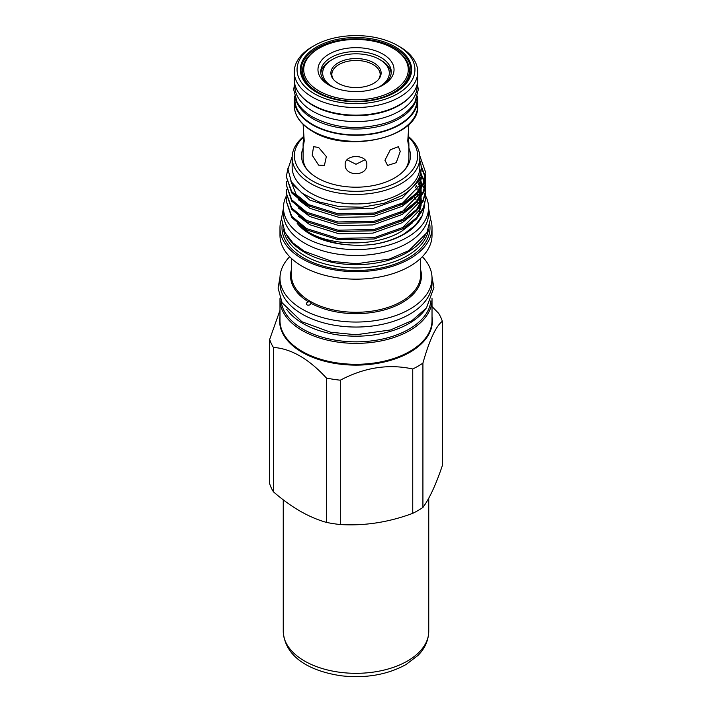 <?xml version="1.0" encoding="UTF-8"?>
<svg xmlns="http://www.w3.org/2000/svg" width="712" height="712" viewBox="0 0 712 712"><rect width="100%" height="100%" fill="white"/><g stroke="black" fill="none" stroke-linecap="round" stroke-linejoin="round"><path stroke-width="1.07" d="M294.91 97.161L294.91 99.653A61.09 35.271 0 0 0 312.808 124.591A61.09 35.271 0 0 0 379.38 132.236A61.09 35.271 0 0 0 417.09 99.653L417.09 97.161M295.605 99.048A61.09 35.271 0 0 0 312.808 118.69A61.09 35.271 0 0 0 375.064 127.261A61.09 35.271 0 0 0 416.395 99.048M294.91 84.63L294.91 86.321A61.09 35.271 0 0 0 312.808 111.259A61.09 35.271 0 0 0 379.38 118.904A61.09 35.271 0 0 0 417.09 86.321L417.09 84.63M299.903 94.385A61.09 35.271 0 0 0 312.808 105.358A61.09 35.271 0 0 0 412.097 94.385M399.646 46.698L397.679 45.568A58.945 34.034 180 0 1 397.679 93.699A58.945 34.034 180 0 1 314.321 93.699A58.945 34.034 180 0 1 314.321 45.568A58.945 34.034 180 0 1 397.679 45.568L399.646 46.698A61.721 35.636 180 0 1 417.722 71.903A61.721 35.636 180 0 1 379.621 104.824A61.721 35.636 180 0 1 312.354 97.099A61.721 35.636 180 0 1 294.279 71.903A61.721 35.636 180 0 1 312.354 46.698L314.321 45.568M417.722 71.903L417.722 79.522A61.721 35.636 180 0 1 399.646 104.717A61.721 35.636 180 0 1 312.354 104.717L312.354 104.717A61.721 35.636 180 0 1 294.279 79.522L294.279 71.903M399.646 104.717L398.862 105.171A60.609 34.995 180 0 1 313.138 105.171L312.354 104.717L313.138 105.171M302.466 77.759A53.587 30.936 180 0 1 302.653 76.166M301.398 74.262A54.975 31.737 180 0 1 302.609 70.417M305.528 83.117A54.975 31.737 180 0 1 301.025 70.541A54.975 31.737 180 0 1 334.96 41.216A54.975 31.737 180 0 1 394.875 48.096A54.975 31.737 180 0 1 410.975 70.541A54.975 31.737 180 0 1 406.472 83.117M316.671 92.338A55.616 32.111 180 0 1 305.226 82.743A55.616 32.111 180 0 1 324.458 43.183A55.616 32.111 180 0 1 395.329 46.93A55.616 32.111 180 0 1 406.774 82.743A55.616 32.111 180 0 1 316.671 92.338M409.391 70.417A54.975 31.737 180 0 1 410.602 74.262M409.347 76.166A53.587 30.936 180 0 1 409.534 77.759M302.618 78.133A53.391 30.83 180 0 1 302.609 77.474A53.391 30.83 180 0 1 302.814 74.787M409.186 74.787A53.391 30.83 180 0 1 409.391 77.474A53.391 30.83 180 0 1 409.382 78.133M333.536 79.539A24.155 13.946 180 0 1 331.845 74.413A24.155 13.946 180 0 1 338.921 64.552A24.155 13.946 180 0 1 365.247 61.535A24.155 13.946 180 0 1 380.155 74.413A24.155 13.946 180 0 1 378.464 79.539M338.236 62.798A25.116 14.498 180 0 1 370.24 61.107A25.116 14.498 180 0 1 378.926 78.979A25.116 14.498 180 0 1 373.764 83.313A25.116 14.498 180 0 1 333.074 78.979A25.116 14.498 180 0 1 338.236 62.798M377.52 87.745A33.322 19.233 0 0 0 379.558 86.659A33.322 19.233 0 0 0 379.558 59.452A33.322 19.233 0 0 0 332.442 59.452L332.442 59.452A33.322 19.233 0 0 0 334.48 87.745M331.062 60.244L332.442 59.452L331.062 60.244A35.262 20.363 0 0 0 320.818 73.274M391.182 73.274A35.262 20.363 0 0 0 380.938 60.244L379.558 59.452M330.119 85.725A35.262 20.363 180 0 1 320.738 71.903A35.262 20.363 180 0 1 342.508 53.088A35.262 20.363 180 0 1 380.938 57.503A35.262 20.363 180 0 1 391.262 71.903A35.262 20.363 180 0 1 381.881 85.725M382.896 54.103A38.039 21.965 180 0 1 382.896 85.164A38.039 21.965 180 0 1 329.104 85.164L329.104 85.164A38.039 21.965 180 0 1 329.104 54.103A38.039 21.965 180 0 1 382.896 54.103M393.754 48.745L392.971 48.291A52.288 30.189 0 0 0 319.029 48.291A52.288 30.189 0 0 0 319.029 90.976A52.288 30.189 0 0 0 392.971 90.976A52.288 30.189 0 0 0 392.971 48.291L393.754 48.745A53.391 30.83 180 0 1 409.391 70.541A53.391 30.83 180 0 1 376.434 99.021A53.391 30.83 180 0 1 318.246 92.338A53.391 30.83 180 0 1 302.609 70.541A53.391 30.83 180 0 1 318.246 48.745L319.029 48.291M309.56 87.3A53.391 30.83 180 0 1 302.609 72.09L302.609 70.541M409.391 70.541L409.391 72.09A53.391 30.83 180 0 1 402.44 87.3M303.846 134.702L303.107 143.539L303.472 145.524L304.229 140.949L303.107 124.342M303.107 143.539L303.107 158.002A52.893 30.536 0 0 0 307.014 169.527M318.602 147.446L313.574 146.69L312.203 155.207L318.602 165.131L324.405 165.442L326.345 156.595L318.602 147.446M408.893 124.342L407.771 140.949L408.519 145.524L408.893 143.539L408.154 134.702M384.952 160.253L387.595 165.442L396.219 162.701L400.269 151.416L398.426 146.69L390.354 149.751L384.952 160.253M347.082 159.791L356 164.267L364.918 159.791M345.169 164.588C344.501 176.701 367.499 176.701 366.831 164.588C367.508 153.899 344.51 153.872 345.169 164.588M303.107 148.158A54.495 31.462 0 0 0 306.249 168.584A54.495 31.462 0 0 0 394.537 177.982A54.495 31.462 0 0 0 405.751 168.584A54.495 31.462 0 0 0 408.893 148.158M303.677 136.41A63.858 36.873 0 0 0 292.142 157.548A63.858 36.873 0 0 0 331.561 191.617A63.858 36.873 0 0 0 401.159 183.625A63.858 36.873 0 0 0 419.858 157.548A63.858 36.873 0 0 0 408.323 136.41M292.142 157.548L292.142 167.071A63.858 36.873 0 0 0 331.561 201.14A63.858 36.873 0 0 0 401.159 193.148A63.858 36.873 0 0 0 419.858 167.071L419.858 157.548M419.858 160.476A65.246 37.674 180 0 1 421.246 168.21A65.246 37.674 180 0 1 416.013 182.984C412.773 187.63 408.243 191.742 402.422 195.328L384.044 203.32L362.221 207.228L339.553 206.703L318.673 201.834L301.995 193.201L291.359 181.898L287.959 169.225L292.16 156.604M303.615 136.98A61.641 35.591 0 0 0 317.712 183.625A61.641 35.591 0 0 0 399.583 180.901A61.641 35.591 0 0 0 408.385 136.98M299.823 225.499A65.246 37.674 0 0 0 308.99 232.468C332.691 246.619 377.858 246.619 402.138 230.902L412.337 222.927M416.671 217.587L419.03 213.333L421.192 204.905M421.21 201.888L420.89 199.146M420.329 196.699L419.786 195.035M419.252 193.673L418.549 192.133M417.107 189.561L415.194 186.811M402.138 228.178L419.03 210.61L420.676 205.697M421.246 200.526L421.086 197.785M420.81 195.996L420.24 193.682M419.786 192.311L419.332 191.145M418.976 190.309L418.62 189.57M417.917 188.199L416.2 185.458M298.373 216.163L309.862 224.743L339.108 233.812L372.892 233.127L402.138 222.696L412.337 214.721M416.671 209.381L419.03 205.127L421.192 196.699M421.246 195.31L421.086 189.579M421.21 193.682L420.89 190.941M420.329 188.493L419.786 186.829M419.252 185.467L417.917 182.717M398.773 221.886L402.138 219.972L419.03 202.404L420.676 197.491M421.006 195.693L421.246 192.32M420.81 187.79L420.24 185.467M419.786 184.105L418.62 181.355M298.373 207.948L309.862 216.537L339.108 225.606L372.892 224.921L402.138 214.49L412.337 206.516M416.671 201.176L419.03 196.912L421.192 188.493M421.246 187.105L421.086 181.373M421.21 185.476L420.89 182.735M420.605 181.373L419.786 178.623M398.773 213.671L402.138 211.767L419.03 194.198L420.676 189.285M421.006 187.487L421.246 184.114M420.89 180.011L420.24 177.261M298.373 199.743L309.862 208.331L339.108 217.4L372.892 216.715L402.138 206.284L412.337 198.301M416.671 192.97L419.03 188.707L421.246 178.632L421.086 173.167M421.21 177.27L420.89 174.52M398.773 205.465L402.138 203.561L419.03 185.992L421.246 175.909M290.763 180.83L296.139 194.447L310.681 206.062M293.727 185.36L309.862 200.125L339.108 209.195L372.892 208.509L402.138 198.078L419.03 180.501L421.246 168.21M286.304 201.238L291.751 217.587L306.721 229.949L337.96 239.686L374.04 239.001L405.279 227.902L416.511 219.047L423.32 209.177L425.696 198.434L423.32 207.886L416.511 217.747L405.279 226.603L374.04 237.701L337.96 238.387L306.721 228.659L291.751 216.297L286.304 201.238L286.58 197.785M419.341 179.771L420.578 181.489M421.192 182.414L422.563 184.809M422.892 185.458L424.316 188.92M424.53 189.57L425.349 193.032M425.456 193.682L425.696 197.135M286.304 193.032L291.751 209.381L306.721 221.744L337.96 231.48L374.04 230.795L405.279 219.696L416.511 210.841L423.32 200.971L425.696 190.229L423.32 199.672L416.511 209.542L405.279 218.397L374.04 229.495L337.96 230.181L306.721 220.444L291.751 208.082L286.304 193.032L286.58 189.579M425.687 189.579L425.349 186.126M425.233 185.476L424.316 182.014M424.094 181.364L421.246 175.606M421.192 174.209L424.316 180.715M424.53 181.364L425.349 184.826M425.456 185.476L425.696 188.929M286.304 184.826L291.751 201.176L306.721 213.538L337.96 223.265L374.04 222.589L405.279 211.491L416.511 202.635L423.32 192.765L425.696 182.023L423.32 191.466L416.511 201.336L405.279 210.191L374.04 221.29L337.96 221.975L306.721 212.238L291.751 199.876L286.304 184.826L286.58 181.373M425.687 181.373L425.349 177.92M425.233 177.27L421.237 167.373M421.13 165.905L425.349 176.62M425.456 177.27L425.696 180.723M286.304 176.62L291.751 192.97L306.721 205.332L337.96 215.06L374.04 214.374L405.279 203.285L416.511 194.429L423.32 184.559L425.696 173.817L423.32 183.26L416.511 193.13L405.279 201.986L374.04 213.084L337.96 213.76L306.721 204.032L291.751 191.67L286.304 176.62L288.031 168.014M308.99 232.468C326.577 243.086 347.83 247.091 372.75 244.483C384.925 242.534 395.472 238.929 404.38 233.696L415.39 225.232L422.358 215.398L424.797 205.083M372.75 244.483A68.165 39.356 0 0 0 404.202 234.168A68.165 39.356 0 0 0 421.869 216.466L422.358 215.398M416.547 194.394A64.774 37.398 180 0 1 417.837 196.548M418.54 197.945A64.774 37.398 180 0 1 418.861 198.657M419.208 199.511A64.774 37.398 180 0 1 419.68 200.829M420.107 202.315A64.774 37.398 180 0 1 420.552 204.575M420.685 204.38A64.774 37.398 0 0 0 420.285 201.727M419.902 200.206A64.774 37.398 0 0 0 419.546 199.075M419.226 198.194A64.774 37.398 0 0 0 418.852 197.295M418.193 195.889A64.774 37.398 0 0 0 417.054 193.851M417.41 96.067A61.721 35.636 180 0 1 417.722 99.653A61.721 35.636 180 0 1 379.621 132.574A61.721 35.636 180 0 1 312.354 124.849A61.721 35.636 180 0 1 294.279 99.653A61.721 35.636 180 0 1 294.59 96.067M425.669 196.005A72.553 41.883 180 0 1 428.553 207.699A72.553 41.883 180 0 1 383.768 246.397A72.553 41.883 180 0 1 304.7 237.318A72.553 41.883 180 0 1 283.447 207.699A72.553 41.883 180 0 1 286.366 195.934M428.553 207.699L428.553 213.591A72.553 41.883 180 0 1 383.768 252.288A72.553 41.883 180 0 1 304.7 243.21A72.553 41.883 180 0 1 283.447 213.591L283.447 207.699M413.966 196.904A64.774 37.398 180 0 1 415.977 199.458M417.401 201.674A64.774 37.398 180 0 1 418.442 203.632M419.065 205.047A64.774 37.398 180 0 1 419.466 206.097M419.76 206.996A64.774 37.398 180 0 1 420.044 207.984M420.641 269.875A65.459 37.798 180 0 1 402.289 302.573A65.459 37.798 180 0 1 311.01 303.303C310.316 304.967 308.999 305.51 307.05 304.932L306.48 304.371M307.05 304.932C305.857 303.695 306.32 302.662 308.447 301.817A65.459 37.798 180 0 1 291.359 269.875M310.832 302.493L311.01 303.303L310.209 301.817L308.447 301.817M289.668 256.712A76.024 43.895 0 0 0 279.976 278.161A76.024 43.895 0 0 0 326.906 318.709A76.024 43.895 0 0 0 409.756 309.195A76.024 43.895 0 0 0 432.024 278.161A76.024 43.895 0 0 0 422.332 256.712M279.976 278.161L279.976 283.145A76.024 43.895 0 0 0 326.906 323.702A76.024 43.895 0 0 0 409.756 314.188A76.024 43.895 0 0 0 432.024 283.145L432.024 278.161M281.48 219.1A76.024 43.895 0 0 0 279.976 227.787L279.976 235.263A76.024 43.895 0 0 0 326.906 275.82A76.024 43.895 0 0 0 409.756 266.306A76.024 43.895 0 0 0 432.024 235.263L432.024 227.787A76.024 43.895 0 0 0 430.52 219.1M279.976 227.787A76.024 43.895 0 0 0 326.906 268.335A76.024 43.895 0 0 0 409.756 258.821A76.024 43.895 0 0 0 432.024 227.787M283.501 229.202A72.722 41.981 0 0 0 330.777 265.353A72.722 41.981 0 0 0 407.424 255.661A72.722 41.981 0 0 0 428.499 229.202M282.175 224.867A74.004 42.72 0 0 0 325.357 266.68A74.004 42.72 0 0 0 408.323 257.993A74.004 42.72 0 0 0 429.825 224.867M286.829 235.61A72.722 41.981 0 0 0 407.424 252.351A72.722 41.981 0 0 0 425.171 235.61M425.287 309.426A74.965 43.281 180 0 1 302.992 323.506A74.965 43.281 180 0 1 286.714 309.426M430.858 300.891A74.965 43.281 180 0 1 382.816 338.983A74.965 43.281 180 0 1 302.992 329.167A74.965 43.281 180 0 1 281.142 300.891M280.012 298.203A76.024 43.895 0 0 0 279.976 299.467A76.024 43.895 0 0 0 326.906 340.024A76.024 43.895 0 0 0 409.756 330.51A76.024 43.895 0 0 0 432.024 299.467A76.024 43.895 0 0 0 431.988 298.203M412.746 368.985L412.746 513.334C388.734 522.288 364.589 526.017 340.318 524.539L340.318 380.19C364.393 367.445 388.53 363.716 412.746 368.985A87.736 50.659 0 0 0 418.042 366.173A87.736 50.659 0 0 0 422.919 363.111C429.372 340.194 435.842 326.256 442.33 321.299A87.736 50.659 0 0 0 438.601 313.271L432.024 306.569M412.746 513.334A87.736 50.659 0 0 0 418.042 510.513A87.736 50.659 0 0 0 422.919 507.46L422.919 363.111M442.33 321.299L442.33 465.648C435.895 484.738 429.425 498.685 422.919 507.46M326.416 522.386C308.723 517.402 291.048 507.202 273.399 491.778L273.399 347.429C291.075 348.622 308.75 358.821 326.416 378.036L326.416 522.386A87.736 50.659 0 0 0 340.318 524.539M279.976 310.361L269.67 339.401L269.67 483.751A87.736 50.659 0 0 0 273.399 491.778M326.416 378.036A87.736 50.659 0 0 0 340.318 380.19M269.67 339.401A87.736 50.659 0 0 0 273.399 347.429M346.797 244.723A64.774 37.398 180 0 1 297.153 223.337M419.786 155.741L425.696 172.518M404.986 169.527A52.893 30.536 0 0 0 408.893 158.002L408.893 143.539M294.279 105.679A61.721 35.636 0 0 0 312.354 130.875A61.721 35.636 0 0 0 379.621 138.6A61.721 35.636 0 0 0 417.722 105.679C420.383 136.829 347.981 154.023 312.586 131.391C300.669 124.333 294.563 115.762 294.279 105.679L294.279 99.653M291.359 258.367L291.359 274.974A64.641 37.318 0 0 0 331.267 309.453A64.641 37.318 0 0 0 401.71 301.363A64.641 37.318 0 0 0 420.641 274.974L420.641 258.367M279.976 299.467L279.976 320.409A76.024 43.895 0 0 0 326.906 360.957A76.024 43.895 0 0 0 409.756 351.443A76.024 43.895 0 0 0 432.024 320.409L432.024 299.467M432.024 316.982A76.344 44.082 180 0 1 409.987 352.218A76.344 44.082 180 0 1 323.56 360.948A76.344 44.082 180 0 1 279.976 316.982M428.749 631.322C428.428 642.998 422.545 650.955 417.908 655.485L406.018 664.545C387.408 674.754 365.826 678.509 341.279 675.795C310.752 671.283 284.88 657.808 283.251 631.322A72.749 41.999 0 0 0 340.576 672.368A72.749 41.999 0 0 0 428.749 631.322L428.749 498.213M294.608 83.215L293.718 89.676L297.046 102.03C300.42 107.957 305.697 112.994 312.88 117.133C334.328 128.24 358.011 130.376 383.937 123.559C394.608 120.497 407.878 113.991 414.954 102.03L418.282 89.676L417.392 83.215M283.447 208.18L281.48 218.629L285.094 232.682L292.881 242.837L304.327 251.309L331.881 261.357L356.552 263.743L389.491 259.008L408.937 250.562L426.906 232.682L430.52 218.629L428.553 208.18M302.609 77.474L302.609 78.097M432.006 277.199L433.911 287.506L426.461 307.985L411.794 320.729L390.488 329.968L355.938 334.756L330.555 332.219L301.933 321.753L282.121 302.805L278.089 288.075L279.994 277.199M409.391 77.474L409.391 78.097M417.722 99.653L417.722 105.679M283.251 631.322L283.251 499.824"/></g></svg>
